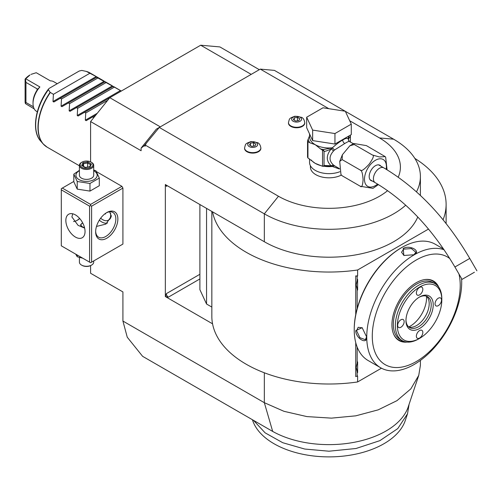 <?xml version="1.0" encoding="UTF-8"?>
<svg xmlns="http://www.w3.org/2000/svg" width="502" height="502" viewBox="0 0 502 502"><rect width="100%" height="100%" fill="white"/><g stroke="black" fill="none" stroke-linecap="round" stroke-linejoin="round"><path stroke-width="0.75" d="M349.279 141.326L348.112 138.721C347.246 137.881 345.445 138.32 342.715 140.033C340.055 141.432 336.604 144.024 332.355 147.814L334.489 150.023L333.485 151.052C328.917 156.185 328.917 160.847 333.485 165.026L335.072 166.112M312.652 140.598L306.672 127.721L306.672 117.223L322.999 107.792L345.307 111.243L351.287 124.126L351.287 134.618L334.953 144.049L312.652 140.598L312.652 130.1L306.672 117.223M351.287 124.126L334.953 133.551L334.953 144.049M334.953 133.551L312.652 130.1M309.552 135.841L307.544 140.786A22 12.701 0 0 0 307.946 141.652L307.946 157.979A22 12.701 180 0 1 307.544 157.113L307.544 140.786M308.253 139.261A20.858 12.042 0 0 0 309.878 142.769L315.243 144.701L320.609 148.962A20.858 12.042 0 0 0 323.464 149.546L332.355 147.814A19.427 11.213 0 0 1 315.243 144.701A19.427 11.213 0 0 1 309.552 136.77L309.552 133.921M311.234 159.994A19.427 11.213 0 0 0 315.243 163.363L322.541 166.281L322.541 150.205L320.609 148.962M321.424 165.76A19.427 11.213 0 0 1 315.243 163.363L307.946 157.979M309.878 142.769L307.946 141.652M324.041 151.472C325.359 151.353 327.718 150.525 331.125 148.994C326.036 155.369 326.036 160.96 331.125 165.76L324.041 165.472L324.041 151.472L323.464 149.546L322.008 149.772M323.803 150.983L322.541 150.205M349.405 141.413C348.865 141.244 347.309 141.947 344.736 143.534L334.489 150.023L332.525 148.071L331.125 148.994A2.855 0.853 -138.6 0 1 333.485 151.052M378.433 184.604L372.967 188.363L360.292 186.255C361.735 187.817 362.67 185.658 363.09 179.785C362.67 173.422 361.735 170.197 360.292 170.09C361.183 171.609 364.138 169.632 369.158 164.16C373.319 158.212 374.404 155.162 372.415 155.011L379.386 156.963L385.222 156.63L366.353 145.599L353.678 143.49L354.23 144.52L349.844 145.806L342.364 154.773L342.113 159.592L339.728 161.418L340.971 174.577L342.113 175.756L340.971 174.577M342.113 175.756L360.292 186.255M342.113 159.592L360.292 170.09M354.23 144.52L372.415 155.011M385.222 156.63L385.674 157.277L387.061 169.783M372.271 180.99A8.854 5.114 -60 0 1 371.016 180.594A8.854 5.114 -60 0 1 369.183 176.541A8.854 5.114 -60 0 1 373.049 167.624A8.854 5.114 -60 0 1 379.87 165.252A8.854 5.114 -60 0 1 380.842 166.143M473.762 272.617L462.053 279.376L473.762 272.617M466.622 276.74L474.428 272.235L466.622 276.74M349.034 141.338L353.32 143.654M348.081 139.041L348.143 138.972A1.431 1.148 17 0 1 348.112 138.721A19.427 11.213 0 0 0 348.407 136.77L348.407 136.28M349.154 141.238L348.903 140.968A2.855 2.723 -33.7 0 1 348.513 138.954L350.415 136.249L350.358 135.653A1.431 1.129 24.9 0 0 350.12 135.295M348.143 138.972L349.015 135.929M350.415 141.978L350.415 136.249M350.271 135.207L350.358 135.653M339.848 171.728A19.427 11.213 0 0 1 315.243 170.36A19.427 11.213 180 0 1 309.552 162.428L309.552 158.908M333.485 165.026L331.125 165.76L332.525 166.225L334.495 165.76L332.355 166.476L339.427 168.986M332.657 166.306L332.355 166.476A19.427 11.213 0 0 1 323.37 166.168M323.564 166.049L324.041 165.472M332.362 166.244L322.541 166.281L323.803 165.898M310.412 165.723L310.412 167.091A18.568 10.724 0 0 0 315.846 174.677A18.568 10.724 0 0 0 341.329 175.098M328.841 108.696L260.293 69.119L159.285 127.439L278.472 196.251A71.422 41.233 0 0 0 387.607 190.647M398.237 177.168A71.422 41.233 0 0 0 379.481 137.937L349.718 120.75M244.581 148.172A8.145 4.7 0 0 0 244.574 148.404A8.145 4.7 0 0 0 246.959 151.73A8.145 4.7 0 0 0 255.832 152.746A8.145 4.7 0 0 0 260.858 148.404A8.145 4.7 0 0 0 260.845 148.172M288.474 122.827A8.145 4.7 0 0 0 288.462 123.059A8.145 4.7 0 0 0 290.846 126.385A8.145 4.7 0 0 0 299.725 127.408A8.145 4.7 0 0 0 304.752 123.059A8.145 4.7 0 0 0 304.739 122.827M260.293 69.119L274.437 70.387L345.169 111.224M345.345 111.325L393.624 139.198A91.42 52.779 180 0 1 420.4 176.522A91.42 52.779 180 0 1 416.472 191.833M259.314 69.684L219.889 46.924L200.7 45.211L251.201 74.371M405.716 205.211A91.42 52.779 180 0 1 264.334 213.846L278.472 196.251M211.844 211.436L211.844 316.385A117.135 67.626 0 0 0 212.553 323.815L165.346 296.556L165.346 184.592L264.334 241.738A91.42 52.785 0 0 0 353.577 255.254A91.42 52.785 0 0 0 417.771 216.989M144.269 145.693L141.106 148.084L156.329 129.146L159.285 127.439L144.269 145.693L145.141 146.195L145.141 145.028L264.334 213.846L264.334 241.738M90.598 161.876L90.598 121.572L141.106 150.732L141.106 148.084M122.921 321.054L127.251 337.212L142.618 356.332L272.686 431.425L264.334 402.692L122.921 321.054L122.921 291.926L90.598 273.27L90.598 265.621M61.307 189.838L61.307 245.823L89.588 262.151L89.588 206.165L61.307 189.838L61.307 188.67L62.317 188.087L90.598 204.414L121.911 186.336L96.472 171.646M93.73 170.065L95.888 170.718L99.302 178.078L99.302 185.715L89.977 191.099L89.977 183.462L99.302 178.078M121.911 186.336L122.921 188.087L122.921 244.072L121.911 244.656M146.019 143.942L145.141 145.028M160.295 126.855L109.794 97.695L200.7 45.211M90.598 121.572L109.794 97.695L78.099 116L77.239 115.504L77.666 108.306L76.461 107.61L70.016 111.331L69.157 110.842L69.59 103.644L68.379 102.948L61.934 106.669L61.075 106.173L61.508 98.976L60.296 98.279L53.852 102.006L52.999 101.511L53.425 94.313L50.125 92.343L48.418 89.676L48.543 88.954L49.46 88.208L79.216 71.027L81.757 70.424L86.375 71.416L97.093 77.038L60.296 98.279M420.4 360.411L420.4 365.374L418.75 375.364L408.233 406.852A80.715 46.598 180 0 1 353.163 442.488A80.715 46.598 180 0 1 272.686 431.425M418.75 375.364L410.849 388.862L396.988 400.646L378.175 409.858L355.774 415.838L331.427 418.135L306.898 416.591L283.975 411.314L264.334 402.692L264.334 372.779M212.553 323.815A117.135 67.626 0 0 0 357.619 381.959L381.451 368.198M212.553 211.844A117.135 67.626 0 0 0 357.619 269.988L428.513 229.063M355.736 314.635L355.736 275.893L357.619 276.012L357.619 269.988M357.619 381.959L357.619 375.942L355.736 376.588L355.736 342.615M165.346 296.556L168.377 297.14A2.855 1.65 60 0 1 166.357 293.645L165.516 296.456M199.89 204.534L199.89 289.667L206.554 304.024L211.844 307.073M165.516 184.491L166.357 186.336A2.855 1.65 60 0 1 166.626 185.326M443.059 219.757A117.135 67.626 0 0 0 446.115 204.414A117.135 67.626 0 0 0 414.865 158.431M206.554 304.024L206.554 208.38M357.16 308.573L357.16 289.453L356.194 285.004L357.16 280.555L357.16 276.276L357.619 276.012M443.015 248.189L443.015 248.716M357.16 376.205L357.16 371.926L356.194 367.477L357.16 363.028A11.571 6.683 -60 0 1 357.619 361.886L357.619 372.54A11.571 6.683 -60 0 1 357.16 371.926M357.16 363.028L357.16 347.064M356.194 284.973L357.619 290.062A11.571 6.683 -60 0 1 357.16 289.453M357.619 290.062L357.619 279.413A11.571 6.683 -60 0 0 357.16 280.555M357.16 276.276L355.736 275.893M356.194 367.445L357.619 372.54M401.669 247.593L401.098 247.919A66.283 38.265 120 0 0 354.23 329.099L354.23 329.795A67.136 38.761 120 0 0 368.135 360.53L380.66 367.765A67.136 38.761 120 0 0 414.232 364.439A67.136 38.761 120 0 0 461.595 278.579M443.617 249.061L435.272 244.248A67.136 38.761 120 0 0 401.707 247.568A67.136 38.761 120 0 0 401.707 247.574A67.136 38.761 120 0 0 354.23 329.795M414.131 254.746L403.834 255.474L403.219 248.446C409.99 244.562 421.554 251.232 414.131 254.746L414.119 254.752M444.101 249.77A67.136 38.761 120 0 0 414.232 254.803A67.136 38.761 120 0 0 370.369 313.963A67.136 38.761 120 0 0 380.66 367.765M355.749 330.674L362.137 327.687L366.655 336.974C367.313 345.163 355.767 338.473 355.749 330.674L356.552 330.674L358.19 327.31L362.318 327.825M449.905 258.674A62.192 35.906 120 0 0 416.252 260.011A62.192 35.906 120 0 0 372.277 336.177A62.192 35.906 120 0 0 416.252 361.565A62.192 35.906 120 0 0 458.953 273.998M407.091 342.082A34.387 19.854 -60 0 1 393.537 333.918A34.387 19.854 -60 0 1 416.252 282.708A34.387 19.854 -60 0 1 424.924 279.551A34.387 19.854 -60 0 1 438.773 287.207M393.424 333.642A33.992 19.622 120 0 0 404.223 341.511M441.81 299.317A32.856 18.969 120 0 0 441.816 298.721L441.816 299.889A31.425 18.141 120 0 0 419.597 287.056A31.425 18.141 120 0 0 397.377 325.547A31.425 18.141 120 0 0 419.597 338.379A31.425 18.141 120 0 0 441.816 299.889L441.816 298.721A32.856 18.969 120 0 0 435.014 283.68A32.856 18.969 120 0 0 409.695 292.484A32.856 18.969 120 0 0 395.356 325.547A32.856 18.969 120 0 0 402.158 340.588L400.138 339.421A32.856 18.969 -60 0 1 393.336 324.38A32.856 18.969 120 0 1 407.674 291.317A32.856 18.969 120 0 1 432.994 282.513A32.856 18.969 120 0 1 433.973 283.153M436.847 285.004A33.992 19.622 120 0 0 424.629 279.589M433.232 304.846A19.283 11.132 -60 0 1 419.597 328.465A19.283 11.132 -60 0 1 405.961 320.59A19.283 11.132 -60 0 1 419.597 296.971A19.283 11.132 -60 0 1 433.232 304.846M435.052 303.798A4.568 2.642 -60 0 1 437.047 299.198A4.568 2.642 -60 0 1 440.568 297.968A4.568 2.642 -60 0 1 441.515 300.064A4.568 2.642 -60 0 1 439.52 304.664A4.568 2.642 -60 0 1 436 305.887A4.568 2.642 -60 0 1 435.052 303.798M416.365 293.005A4.568 2.642 -60 0 1 418.361 288.405A4.568 2.642 -60 0 1 421.881 287.182A4.568 2.642 -60 0 1 422.828 289.277A4.568 2.642 -60 0 1 420.833 293.877A4.568 2.642 -60 0 1 417.313 295.101A4.568 2.642 -60 0 1 416.365 293.005M397.678 325.371A4.568 2.642 -60 0 1 399.674 320.772A4.568 2.642 -60 0 1 403.194 319.548A4.568 2.642 -60 0 1 404.141 321.638A4.568 2.642 -60 0 1 402.146 326.244A4.568 2.642 -60 0 1 398.626 327.467A4.568 2.642 -60 0 1 397.678 325.371M416.365 336.164A4.568 2.642 -60 0 1 418.361 331.558A4.568 2.642 -60 0 1 421.881 330.335A4.568 2.642 -60 0 1 422.828 332.431A4.568 2.642 -60 0 1 420.833 337.03A4.568 2.642 -60 0 1 417.313 338.254A4.568 2.642 -60 0 1 416.365 336.164M402.158 340.588A32.856 18.969 120 0 0 418.586 338.963L419.597 338.379M419.082 297.278A17.859 10.31 -60 0 1 427.516 296.669A17.859 10.31 -60 0 1 431.212 304.846A17.859 10.31 -60 0 1 423.418 322.817A17.859 10.31 -60 0 1 409.657 327.599A17.859 10.31 -60 0 1 405.967 319.994M426.449 296.186A17.859 10.31 -60 0 1 428.363 298.954A17.859 10.31 -60 0 1 429.191 303.679A17.859 10.31 -60 0 1 412.06 327.191A17.859 10.31 -60 0 1 408.703 326.915M426.468 296.205A22.966 13.259 -60 0 1 426.543 297.975A22.966 13.259 -60 0 1 408.735 326.927M404.041 255.562L401.531 252.242L403.627 249.143L411.389 248.559L415.819 252.242L413.918 254.859M366.655 336.729L365.337 339.685L359.934 337.695L356.552 330.674M408.973 404.963L407.524 413.78L397.766 428.601L379.901 440.643L356.031 448.493L328.979 451.21L304.727 449.039L282.751 442.72L265.131 432.849L253.523 420.362M408.973 404.631L408.973 405.032M407.524 413.78L405.271 420.525A77.697 44.86 180 0 1 323.89 456.789A77.697 44.86 180 0 1 252.688 420.525L252.418 419.722M93.78 117.612L92.619 116.941L86.175 120.662L85.321 120.173L85.748 112.975L84.543 112.279M96.66 77.289L121.333 91.038M89.789 73.317L53.425 94.313M86.375 71.416L86.689 71.529A42.852 24.742 120 0 1 89.94 72.909L86.457 71.435M34.224 108.903L25.439 103.625L25.1 102.126L25.1 79.09L25.439 79.052L25.953 82.397L25.953 102.502L25.439 103.625M25.1 79.09A15.713 9.074 -60 0 1 29.994 74.955L25.753 78.783L39.89 86.953A17.143 9.896 120 0 0 33.025 103.531A17.143 9.896 120 0 0 36.577 111.375L37.299 111.795M31.005 74.371L36.257 72.721L50.401 80.885A17.143 9.896 120 0 1 53.714 81.688L57.234 83.721M25.753 78.783L25.439 79.052M39.89 86.953L37.481 89.343M25.953 82.397L37.066 88.816L37.066 90.134A15.713 9.074 -60 0 0 33.025 102.364L33.025 103.531M33.408 106.8L25.953 102.502M97.871 77.986L61.508 98.976M104.742 81.951L68.379 102.948M105.947 82.648L69.59 103.644M112.825 86.62L76.461 107.61M114.029 87.317L77.666 108.306M107.698 100.306L85.748 112.975M95.788 115.115L92.619 116.941M76.975 220.434A15.713 9.074 120 0 0 79.605 218.408M62.317 188.087L73.813 181.448M90.598 204.414L90.598 205.582L91.609 206.165L122.921 188.087M122.921 244.072L91.609 262.151L91.609 206.165M95.65 231.824A15.713 9.074 -60 0 1 106.763 212.578A15.713 9.074 -60 0 1 117.87 218.997A15.713 9.074 -60 0 1 106.763 238.243A15.713 9.074 -60 0 1 95.65 231.824M91.609 262.151L90.598 262.734L89.588 262.151M89.588 206.165L90.598 205.582M65.85 220.453A13.573 7.837 60 0 1 68.661 214.241A13.573 7.837 60 0 1 79.121 217.881A13.573 7.837 60 0 1 85.045 231.535A13.573 7.837 60 0 1 82.234 237.747A13.573 7.837 60 0 1 71.773 234.114A13.573 7.837 60 0 1 65.85 220.453M72.696 213.789L71.911 216.958L78.061 225.335L84.631 228.096M109.674 211.813L111.306 216.375L105.878 224.099L96.491 226.446M106.242 212.892A14.282 8.245 -60 0 1 112.894 212.459A14.282 8.245 -60 0 1 115.849 218.997A14.282 8.245 -60 0 1 109.618 233.374A14.282 8.245 -60 0 1 98.605 237.201A14.282 8.245 -60 0 1 95.662 231.221M73.543 221.514A14.282 8.245 120 0 0 77.471 220.165A14.282 8.245 120 0 0 79.736 218.558M84.568 227.808L82.315 226.785L80.558 224.883L82.629 222.788M107.516 223.007A13.573 7.837 60 0 1 99.321 220.183M100.651 218.219A11.427 6.595 60 0 0 102.621 219.638A11.427 6.595 -120 0 0 108.332 220.202L108.94 219.851A11.427 6.595 -120 0 0 111.262 215.59M108.332 220.202A11.427 6.595 -120 0 0 110.578 213.306M104.673 214.015L105.539 213.94L105.539 213.363M80.609 225.197A5.999 3.464 180 0 1 82.315 223.195A5.999 3.464 180 0 1 82.422 223.139M82.723 222.97A5.717 3.301 0 0 0 82.516 223.076A5.717 3.301 0 0 0 80.86 225.643M75.746 254.163L77.226 256.773L77.226 255.016M77.226 256.773L82.748 258.204M93.698 260.946L93.698 262.151A7.141 4.123 180 0 1 91.609 265.069A7.141 4.123 180 0 1 81.506 265.069L82.014 265.357A6.426 3.709 180 0 0 91.107 265.357L91.609 265.069M79.416 257.438L79.416 262.151A7.141 4.123 0 0 0 81.506 265.069M79.416 170.341L73.813 174.138L73.813 181.768L77.226 189.128L89.977 191.099M77.226 189.128L77.226 181.492L89.977 183.462M73.813 174.138L77.226 181.492M79.416 170.718A10.624 6.137 0 0 0 79.046 179.597A10.624 6.137 0 0 0 94.069 179.597A10.624 6.137 0 0 0 94.069 170.918A10.624 6.137 0 0 0 93.698 170.718M93.698 165.346A7.141 4.123 0 0 1 89.293 169.155A7.141 4.123 0 0 1 81.506 168.258A7.141 4.123 180 0 1 79.416 165.346L79.416 175.261A7.141 4.123 0 0 0 81.506 178.172A7.141 4.123 0 0 0 89.293 179.07A7.141 4.123 0 0 0 93.698 175.261L93.698 165.346A7.141 4.123 0 0 0 91.609 162.428L91.107 162.14A6.426 3.709 180 0 0 82.014 162.14A6.426 3.709 180 0 0 82.014 167.386A6.426 3.709 0 0 0 91.107 167.386A6.426 3.709 0 0 0 91.107 162.14M79.416 165.346A7.141 4.123 180 0 1 81.506 162.428L82.014 162.14M81.663 165.516L85.246 167.586L90.14 166.827L91.452 164.003L87.869 161.933L82.974 162.692L81.663 165.516L82.479 165.986M82.974 162.692L83.57 163.633L82.573 165.792M87.869 161.933L87.649 163.006L83.57 163.633L83.57 166.375M91.452 164.003L90.686 164.512L89.582 166.896M90.14 166.827L89.544 167.084L90.14 166.827M87.649 167.072L87.649 163.006L90.598 164.706M256.215 142.53A4.957 2.861 180 0 1 256.215 146.578A4.957 2.861 180 0 1 249.212 146.578A4.957 2.861 0 0 1 249.212 142.53A4.957 2.861 0 0 1 256.215 142.53M250.379 143.208L249.525 145.047L251.86 146.396L255.047 145.9L255.901 144.061L253.566 142.712L250.379 143.208L250.379 145.542M253.566 142.712L253.566 146.132M300.108 117.192A4.957 2.861 180 0 1 300.108 121.233A4.957 2.861 180 0 1 293.105 121.233A4.957 2.861 0 0 1 293.105 117.192A4.957 2.861 0 0 1 300.108 117.192M294.272 117.863L293.419 119.708L295.753 121.051L298.941 120.562L299.794 118.717L297.46 117.374L294.272 117.863L294.272 120.198M297.46 117.374L297.46 120.787M386.189 169.256A15.506 8.954 120 0 0 375.446 160.263A15.506 8.954 120 0 0 364.477 179.258A15.506 8.954 120 0 0 375.446 185.589A15.506 8.954 120 0 0 377.598 184.096M378.615 164.857L383.766 167.837A8.572 4.951 120 0 0 379.481 168.258A8.572 4.951 120 0 0 373.883 175.813A8.572 4.951 120 0 0 375.201 182.678C405.905 200.894 432.473 229 454.912 267.001L462.053 279.376M383.766 167.837C417.369 187.836 446.033 218.037 469.759 258.436L454.912 267.001M342.715 140.033A2.855 1.65 -120 0 0 344.736 143.534M379.481 137.937L393.624 139.198M199.89 278.943L168.377 297.14M167.367 185.753L166.357 186.336M199.89 274.28L166.357 293.645M403.219 248.446L403.627 249.143M50.332 92.525A42.852 24.742 120 0 0 38.208 127.514A42.852 24.742 120 0 0 47.081 147.136L79.416 165.798M52.999 101.511L96.233 76.542M86.551 71.466A42.808 24.711 -60 0 1 87.706 71.861M45.067 145.724A42.808 24.711 -60 0 1 43.178 143.93A42.808 24.711 -60 0 1 50.125 92.343M48.418 89.676A41.61 24.021 120 0 0 40.718 141.15L43.178 143.93L47.081 147.136M37.066 88.816L37.066 90.134M61.075 106.173L104.316 81.211M69.157 110.842L112.398 85.873M77.239 115.504L120.474 90.542M85.321 120.173L97.275 113.27M244.574 148.404L244.574 147.939A8.145 4.7 0 0 0 246.959 151.259A8.145 4.7 180 0 0 255.832 152.282A8.145 4.7 180 0 0 260.858 147.939L260.858 148.404M288.462 123.059L288.462 122.595A8.145 4.7 0 0 0 290.846 125.92A8.145 4.7 180 0 0 299.725 126.937A8.145 4.7 180 0 0 304.752 122.595L304.752 123.059M339.396 168.609L335.06 166.106M353.678 143.49L349.844 145.806M342.364 154.773L339.728 161.418M370.043 179.703L375.201 182.678M469.759 258.436L476.9 270.804M420.4 176.522L420.4 195.441M446.115 223.547L446.115 204.414M401.707 247.574L401.098 247.919M435.014 283.68L432.994 282.513M120.091 90.316L113.257 86.369M112.009 85.654L105.175 81.707M103.927 80.985L97.093 77.038M95.851 76.323L89.94 72.909M48.543 88.954C35.253 106.286 31.187 131.066 40.718 141.15M82.24 165.604L85.403 167.43M85.378 167.423L89.789 166.739M244.574 147.939C245.792 143.773 244.694 143.911 251.069 141.551L257.582 142.65C259.258 143.252 260.35 145.009 260.858 147.939M288.462 122.595C289.685 118.434 288.587 118.572 294.963 116.207L301.476 117.311C303.152 117.907 304.243 119.671 304.752 122.595"/></g></svg>
